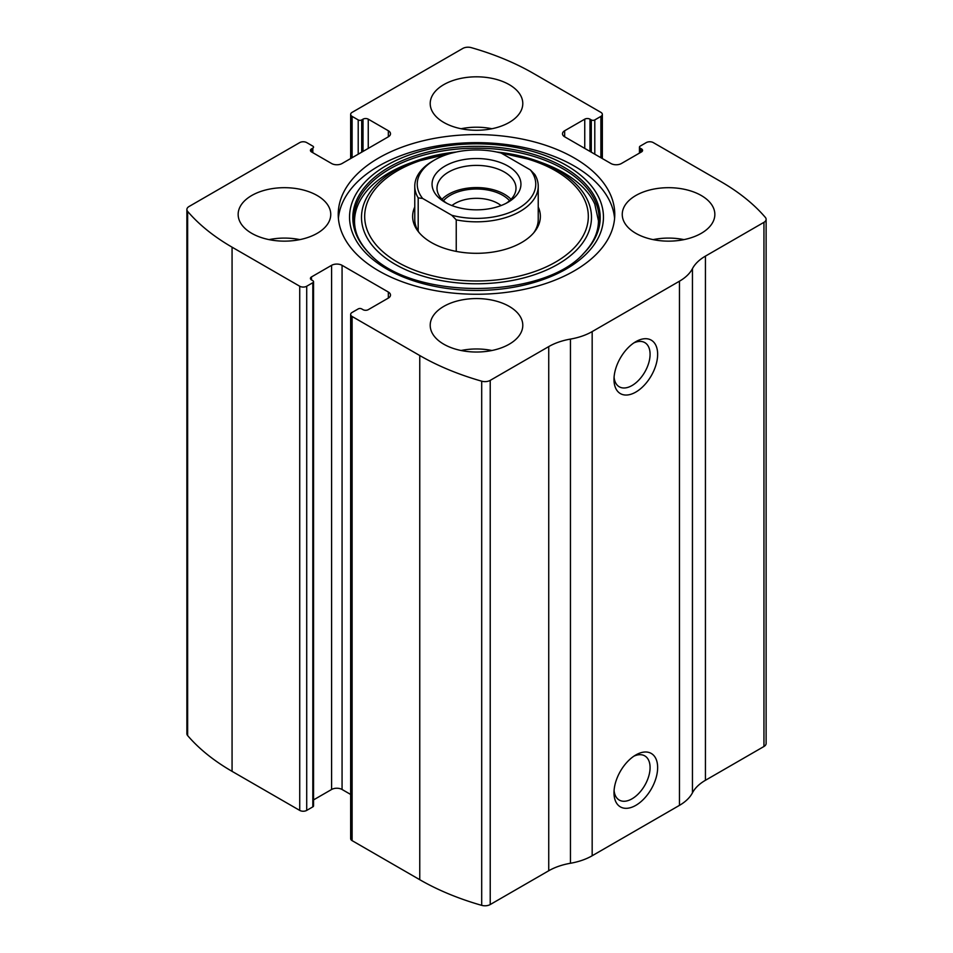 <?xml version="1.0" encoding="UTF-8"?>
<svg xmlns="http://www.w3.org/2000/svg" width="953" height="953" viewBox="0 0 953 953"><rect width="100%" height="100%" fill="white"/><g stroke="black" fill="none" stroke-linecap="round" stroke-linejoin="round"><path stroke-width="1.43" d="M564.664 130.752L564.664 136.803A7.41 4.277 0 0 1 562.496 133.777A7.41 4.277 0 0 1 564.664 130.752L584.749 119.161A3.705 2.132 0 0 1 589.978 119.161L591.289 119.923A2.466 1.429 0 0 0 594.791 119.923L600.89 116.385A4.944 2.847 0 0 0 602.344 114.372A4.944 2.847 0 0 0 600.89 112.359L533.239 73.298A234.569 135.421 0 0 0 471.306 47.65A7.41 4.277 0 0 0 462.777 48.46L352.11 112.359A4.944 2.847 0 0 0 350.656 114.372A4.944 2.847 0 0 0 352.11 116.385L352.11 157.721M311.512 148.894L311.512 151.92A3.705 2.132 0 0 1 310.428 150.407A3.705 2.132 0 0 1 311.512 148.894L312.822 148.144A2.466 1.429 0 0 0 313.549 147.131A2.466 1.429 0 0 0 312.822 146.131L306.711 142.593A4.944 2.847 0 0 0 299.73 142.593L189.051 206.503A7.41 4.277 0 0 0 186.883 209.517A7.41 4.277 0 0 0 187.646 211.411A234.569 135.421 0 0 0 232.067 247.172L299.73 286.234A4.944 2.847 0 0 0 306.711 286.234L306.711 810.407L312.822 806.869A2.466 1.429 0 0 0 313.549 805.869L313.549 281.707A2.466 1.429 0 0 0 312.822 280.694L311.512 279.932A3.705 2.132 0 0 1 310.428 278.431A3.705 2.132 0 0 1 311.512 276.918L311.512 279.932M388.336 298.086A7.41 4.277 0 0 0 390.504 295.061A7.41 4.277 0 0 0 388.336 292.035L388.336 298.086L368.251 309.677A3.705 2.132 0 0 1 363.022 309.677L361.711 308.915A2.466 1.429 0 0 0 358.209 308.915L352.11 312.441A4.944 2.847 0 0 0 350.656 314.466L350.656 838.628A4.944 2.847 0 0 0 352.11 840.641L419.761 879.702A234.569 135.421 0 0 0 481.694 905.35A7.41 4.277 0 0 0 490.223 904.54L548.737 870.756A51.855 29.936 0 0 1 570.454 863.263A51.855 29.936 0 0 0 592.17 855.758L679.465 805.356A51.855 29.936 0 0 0 692.45 792.825A51.855 29.936 0 0 1 705.434 780.293L763.949 746.497A7.41 4.277 0 0 0 766.117 743.483L766.117 219.309A7.41 4.277 0 0 0 765.354 217.415A234.569 135.421 0 0 0 720.933 181.654L653.27 142.593A4.944 2.847 0 0 0 646.289 142.593L640.178 146.131A2.466 1.429 0 0 0 639.451 147.131A2.466 1.429 0 0 0 640.178 148.144L640.178 152.683M350.656 314.466A4.944 2.847 0 0 0 352.11 316.479L419.761 355.54A234.569 135.421 0 0 0 481.694 381.188A7.41 4.277 0 0 0 490.223 380.378L548.737 346.594L548.737 870.756M186.883 209.517L186.883 733.691A7.41 4.277 0 0 0 187.646 735.585A234.569 135.421 0 0 0 232.067 771.346L299.73 810.407A4.944 2.847 0 0 0 306.711 810.407M766.117 219.309A7.41 4.277 0 0 1 763.949 222.335L705.434 256.119A51.855 29.936 0 0 0 692.45 268.663A51.855 29.936 0 0 1 679.465 281.195L592.17 331.596A51.855 29.936 0 0 1 570.454 339.089A51.855 29.936 0 0 0 548.737 346.594M635.818 805.356A30.865 17.821 -60 0 1 613.994 792.765A30.865 17.821 -60 0 1 635.818 754.967A30.865 17.821 -60 0 1 657.641 767.558A30.865 17.821 -60 0 1 635.818 805.356M635.818 392.076A30.865 17.821 -60 0 1 613.994 379.473A30.865 17.821 -60 0 1 635.818 341.674A30.865 17.821 -60 0 1 657.641 354.278A30.865 17.821 -60 0 1 635.818 392.076M378.734 270.866A138.268 79.826 0 0 0 529.415 288.175A138.268 79.826 0 0 0 614.768 214.413A138.268 79.826 0 0 0 574.266 157.972A138.268 79.826 0 0 0 423.585 140.663A138.268 79.826 0 0 0 338.232 214.413A138.268 79.826 0 0 0 378.734 270.866M509.236 84.638A46.292 26.732 180 0 1 522.792 103.543A46.292 26.732 180 0 1 476.5 130.263A46.292 26.732 180 0 1 430.208 103.543A46.292 26.732 180 0 1 458.786 78.849A46.292 26.732 180 0 1 509.236 84.638M701.289 195.52A46.292 26.732 180 0 1 714.845 214.413A46.292 26.732 180 0 1 668.553 241.145A46.292 26.732 180 0 1 622.249 214.413A46.292 26.732 180 0 1 650.839 189.718A46.292 26.732 180 0 1 701.289 195.52M317.182 195.52A46.292 26.732 180 0 1 330.751 214.413A46.292 26.732 180 0 1 284.447 241.145A46.292 26.732 180 0 1 238.155 214.413A46.292 26.732 180 0 1 266.733 189.718A46.292 26.732 180 0 1 317.182 195.52M509.236 306.401A46.292 26.732 180 0 1 522.792 325.295A46.292 26.732 180 0 1 476.5 352.026A46.292 26.732 180 0 1 430.208 325.295A46.292 26.732 180 0 1 458.786 300.6A46.292 26.732 180 0 1 509.236 306.401M564.664 136.803L610.933 163.511A7.41 4.277 0 0 0 621.416 163.511L641.488 151.92A3.705 2.132 0 0 0 642.572 150.407A3.705 2.132 0 0 0 641.488 148.894L640.178 148.144M311.512 151.92L331.584 163.511A7.41 4.277 0 0 0 342.067 163.511L388.336 136.803A7.41 4.277 0 0 0 390.504 133.777A7.41 4.277 0 0 0 388.336 130.752L368.251 119.161A3.705 2.132 0 0 0 363.022 119.161L361.711 119.923A2.466 1.429 0 0 1 358.209 119.923L352.11 116.385M313.549 281.707A2.466 1.429 0 0 1 312.822 282.707L306.711 286.234M388.336 292.035L342.067 265.327A7.41 4.277 0 0 0 331.584 265.327L311.512 276.918M350.656 794.445L342.067 789.489A7.41 4.277 0 0 0 331.584 789.489L313.549 799.901M633.828 342.925A25.517 14.736 -60 0 1 644.788 342.592A25.517 14.736 -60 0 1 648.707 363.045A25.517 14.736 -60 0 1 632.03 385.536A25.517 14.736 -60 0 1 619.271 386.799A25.517 14.736 -60 0 1 614.077 377.138M633.828 756.205A25.517 14.736 -60 0 1 644.788 755.884A25.517 14.736 -60 0 1 648.707 776.326A25.517 14.736 -60 0 1 632.03 798.817A25.517 14.736 -60 0 1 619.271 800.079A25.517 14.736 -60 0 1 614.077 790.418M461.073 350.501A46.292 26.732 180 0 1 491.927 350.501M269.02 239.62A46.292 26.732 180 0 1 299.885 239.62M653.115 239.62A46.292 26.732 180 0 1 683.98 239.62M461.073 128.738A46.292 26.732 180 0 1 491.927 128.738M338.41 218.451A138.268 79.826 180 0 1 426.825 147.977A138.268 79.826 180 0 1 574.266 166.036A138.268 79.826 180 0 1 614.59 218.451M496.68 152.015A115.003 66.4 180 0 1 538.421 161.426L542.876 163.07A123.271 71.177 180 0 1 563.664 172.719M538.231 206.968A63.863 36.869 180 0 1 534.8 231.484A63.863 36.869 180 0 1 476.5 253.307A63.863 36.869 180 0 1 418.2 231.484A63.863 36.869 180 0 1 414.769 206.968M530.368 169.92A59.253 34.213 180 0 1 518.396 208.373A59.253 34.213 180 0 1 451.793 215.271L422.632 198.438A59.253 34.213 180 0 1 434.592 159.985A59.253 34.213 180 0 1 501.207 153.076L530.368 169.92L534.812 174.494A61.731 35.642 180 0 1 538.231 186.192L538.231 219.464A61.731 35.642 180 0 1 533.775 232.746M419.225 232.746A61.731 35.642 180 0 1 414.769 219.464L414.769 186.192A61.731 35.642 180 0 1 432.853 160.997L434.592 159.985M507.925 166.036A44.446 25.66 180 0 1 507.925 202.322A44.446 25.66 180 0 1 445.075 202.322A44.446 25.66 180 0 1 445.075 166.036A44.446 25.66 180 0 1 507.925 166.036M422.632 198.438L418.188 197.89A61.731 35.642 180 0 1 414.769 186.192M538.231 186.192A61.731 35.642 180 0 1 456.237 219.857L451.793 215.271M456.237 219.857L456.237 251.401M418.188 197.89L418.188 231.15M446.921 203.334A39.502 22.812 180 0 1 436.998 188.206A39.502 22.812 180 0 1 461.383 167.132A39.502 22.812 180 0 1 504.435 172.076A39.502 22.812 180 0 1 516.002 188.206A39.502 22.812 180 0 1 506.079 203.334M441.978 199.296A39.502 22.812 180 0 1 504.435 194.257A39.502 22.812 180 0 1 511.022 199.296M443.467 200.714A37.036 21.383 180 0 1 502.684 195.27A37.036 21.383 180 0 1 509.533 200.714M451.925 205.562A30.353 17.523 180 0 1 497.966 203.454A30.353 17.523 180 0 1 501.075 205.562M419.761 355.54L419.761 879.702M352.11 316.479L352.11 840.641M187.646 211.411L187.646 735.585M232.067 247.172L232.067 771.346M299.73 286.234L299.73 810.407M481.694 381.188L481.694 905.35M490.223 380.378L490.223 904.54M570.454 339.089L570.454 863.263M592.17 331.596L592.17 855.758M679.465 281.195L679.465 805.356M692.45 268.663L692.45 792.825M705.434 256.119L705.434 780.293M763.949 222.335L763.949 746.497M641.488 148.894L641.488 151.92M584.749 119.161L584.749 148.394M589.978 119.161L589.978 151.42M591.289 119.923L591.289 152.17M594.791 119.923L594.791 154.195M600.89 116.385L600.89 157.721M358.209 119.923L358.209 154.195M361.711 119.923L361.711 152.17M363.022 119.161L363.022 151.42M368.251 119.161L368.251 148.394M388.336 130.752L388.336 136.803M312.822 148.144L312.822 152.683M342.067 265.327L342.067 789.489M331.584 265.327L331.584 789.489M312.822 282.707L312.822 806.869M566.273 165.322A126.952 73.298 180 0 1 509.355 287.949A126.952 73.298 180 0 1 353.873 198.176A126.952 73.298 180 0 1 566.273 165.322M563.973 167.24A123.699 71.415 180 0 1 583.975 253.093L583.975 253.093C542.841 300.255 410.183 300.266 369.025 253.093L369.025 253.093A123.699 71.415 180 0 1 401.475 160.962A123.699 71.415 180 0 1 563.973 167.24M369.764 253.832A123.699 71.415 180 0 1 369.025 253.093M369.502 253.569A122.627 70.796 180 0 1 402.5 162.546A122.627 70.796 180 0 1 563.211 168.931A122.627 70.796 180 0 1 583.498 253.569M496.549 151.98L538.421 161.426A115.003 66.4 180 0 1 557.815 170.432A115.003 66.4 180 0 1 551.739 267.59A115.003 66.4 180 0 1 384.309 257.072A115.003 66.4 180 0 1 414.579 161.426A115.003 66.4 180 0 1 456.32 152.015M502.064 153.576A111.835 64.566 180 0 1 555.575 170.778A111.835 64.566 180 0 1 540.196 269.496A111.835 64.566 180 0 1 374.696 243.146A111.835 64.566 180 0 1 449.125 153.838M639.451 147.131L639.451 153.099M602.344 114.372L602.344 158.555M350.656 114.372L350.656 158.555M456.451 151.98L410.124 163.07C355.969 182.857 338.911 223.931 369.967 254.046M542.876 163.07L563.497 172.636C579.043 181.761 589.466 192.268 594.803 204.133L598.448 220.81C598.436 232.377 593.29 243.456 583.033 254.046"/></g></svg>
